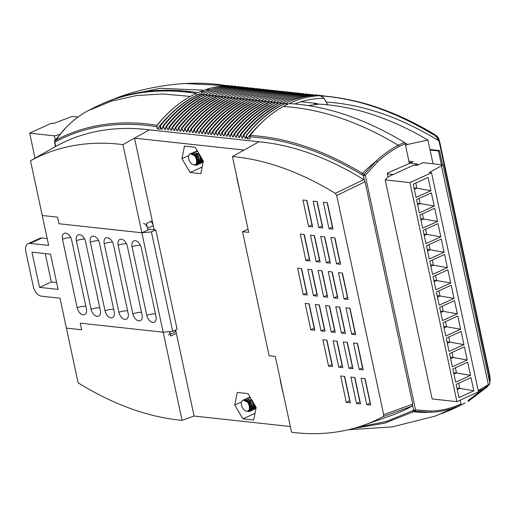 <?xml version="1.0" encoding="UTF-8"?>
<svg xmlns="http://www.w3.org/2000/svg" width="516" height="516" viewBox="0 0 516 516"><rect width="100%" height="100%" fill="white"/><g stroke="black" fill="none" stroke-linecap="round" stroke-linejoin="round"><path stroke-width="0.77" d="M161.985 129.368L161.663 129.09A132.025 98.492 -83.8 0 1 162.34 128.22M165.081 129.709L164.759 129.432A132.025 98.492 -83.8 0 1 165.436 128.555M168.171 130.045L167.855 129.768A132.025 98.492 -83.8 0 1 168.532 128.89M171.267 130.38L170.944 130.103A132.025 98.492 -83.8 0 1 171.622 129.226M177.452 131.051L177.13 130.774A132.025 98.492 -83.8 0 1 177.807 129.903M180.548 131.393L180.226 131.116A132.025 98.492 -83.8 0 1 180.903 130.238M183.638 131.728L183.322 131.451A132.025 98.492 -83.8 0 1 183.999 130.574M186.734 132.064L186.411 131.786A132.025 98.492 -83.8 0 1 187.089 130.909M189.83 132.399L189.507 132.122A132.025 98.492 -83.8 0 1 190.185 131.245M192.92 132.735L192.597 132.457A132.025 98.492 -83.8 0 1 193.274 131.58M196.016 133.076L195.693 132.793A132.025 98.492 -83.8 0 1 196.37 131.922M199.105 133.412L198.783 133.134A132.025 98.492 -83.8 0 1 199.466 132.257M202.201 133.747L201.879 133.47A132.025 98.492 -83.8 0 1 202.556 132.593M208.387 134.418L208.064 134.141A132.025 98.492 -83.8 0 1 208.741 133.263M245.506 138.456L245.184 138.178A132.025 98.492 -83.8 0 1 245.861 137.308M230.039 136.779L229.717 136.495A132.025 98.492 -83.8 0 1 230.394 135.624M239.321 137.785L238.998 137.508A132.025 98.492 -83.8 0 1 239.676 136.63M236.231 137.45L235.909 137.172A132.025 98.492 -83.8 0 1 236.586 136.295M233.135 137.114L232.813 136.837A132.025 98.492 -83.8 0 1 233.49 135.96M223.854 136.101L223.531 135.824A132.025 98.492 -83.8 0 1 224.208 134.947M214.572 135.095L214.25 134.818A132.025 98.492 -83.8 0 1 214.927 133.941M211.483 134.753L211.16 134.476A132.025 98.492 -83.8 0 1 211.837 133.605M205.297 134.083L204.975 133.805A132.025 98.492 -83.8 0 1 205.652 132.928M217.668 135.431L217.346 135.153A132.025 98.492 -83.8 0 1 218.023 134.276M220.764 135.766L220.442 135.489A132.025 98.492 -83.8 0 1 221.119 134.612M226.95 136.437L226.627 136.16A132.025 98.492 -83.8 0 1 227.304 135.282M242.417 138.12L242.094 137.843A132.025 98.492 -83.8 0 1 242.772 136.966M174.363 130.716L174.04 130.438A132.025 98.492 -83.8 0 1 174.718 129.561M460.143 400.184L460.962 404.009L460.64 405.17L435.078 416.122L392.289 426.9L348.261 429.751M460.64 405.17A404.815 246.435 65.5 0 1 447.32 411.329L441.27 413.774M412.226 406.098L383.162 416.573A375.932 228.852 65.5 0 1 363.438 425.319A375.932 228.852 65.5 0 1 294.649 432.627A375.932 228.852 65.5 0 1 291.579 432.266L275.305 356.421L269.12 355.75L242.526 231.703L248.712 232.374L232.452 156.529A375.932 228.852 65.5 0 1 335.31 193.377L363.677 179.613L365.064 181.742L412.748 404.17L412.226 406.098A378.544 230.446 65.5 0 1 391.425 415.419L363.438 425.319M290.334 426.513L194.093 416.044L182.064 420.353A375.932 228.852 65.5 0 1 178.994 420.043A375.932 228.852 65.5 0 1 78.122 382.833L66.39 328.105L81.67 329.763L66.39 328.105L59.979 298.19L41.415 296.171A9.346 5.689 -114.5 0 1 33.347 286.702L25.8 251.511A9.346 5.689 -114.5 0 1 28.109 243.681A9.346 5.689 -114.5 0 1 30.102 243.384L48.659 245.403L30.515 160.76L55.412 146.621A378.544 230.446 65.5 0 1 55.78 146.415A378.544 230.446 -114.5 0 1 149.401 129.839L258.903 141.758A378.544 230.446 65.5 0 1 363.677 179.613M66.242 127.271A1.4 0.729 44.9 0 1 66.319 127.162C72.692 120.77 79.503 115.507 86.752 111.379L93.783 107.786A404.815 246.435 65.5 0 1 196.215 93.448L196.583 95.163M161.663 129.09L160.592 127.142L160.586 125.698A1.4 1.045 -83.8 0 1 160.605 125.665C170.396 113.326 181.439 103.703 193.745 96.795L199.311 93.783L200.311 94.97M162.205 129.148L163.056 125.969A1.4 1.045 -83.8 0 1 163.082 125.936C172.873 113.591 183.915 103.968 196.222 97.066L202.079 94.086L202.73 94.157L203.407 95.312M165.294 129.49L166.152 126.304A1.4 1.045 -83.8 0 1 166.178 126.272C175.962 113.933 187.011 104.309 199.311 97.401L205.175 94.422L205.82 94.493L206.503 95.647M168.39 129.826L169.242 126.639A1.4 1.045 -83.8 0 1 169.267 126.607C179.058 114.268 190.101 104.645 202.407 97.737L208.27 94.757L208.915 94.828L209.593 95.982M171.48 130.161L172.338 126.975A1.4 1.045 -83.8 0 1 172.363 126.942C182.148 114.604 193.197 104.98 205.497 98.079L211.36 95.099L212.005 95.17L212.689 96.318M174.576 130.496L175.434 127.317A1.4 1.045 -83.8 0 1 175.459 127.284C185.244 114.939 196.286 105.316 208.593 98.414L214.456 95.434L215.101 95.505L215.778 96.653M177.672 130.832L178.523 127.652A1.4 1.045 -83.8 0 1 178.549 127.62C188.34 115.274 199.382 105.651 211.689 98.749L217.546 95.77L218.191 95.841L218.874 96.995M180.761 131.174L181.619 127.987A1.4 1.045 -83.8 0 1 181.645 127.955C191.43 115.61 202.478 105.993 214.779 99.085L220.642 96.105L221.287 96.176L221.97 97.331M183.857 131.509L184.709 128.323A1.4 1.045 -83.8 0 1 184.734 128.291C194.526 115.952 205.568 106.328 217.875 99.42L223.738 96.44L224.383 96.511L225.06 97.666M186.947 131.844L187.805 128.658A1.4 1.045 -83.8 0 1 187.83 128.626C197.615 116.287 208.664 106.664 220.964 99.756L226.827 96.782L227.472 96.847L228.156 98.001M190.043 132.18L190.901 129A1.4 1.045 -83.8 0 1 190.92 128.961C200.711 116.622 211.754 106.999 224.06 100.098L229.923 97.118L230.568 97.189L231.245 98.337M193.139 132.515L193.99 129.335A1.4 1.045 -83.8 0 1 194.016 129.303C203.801 116.958 214.85 107.334 227.15 100.433A134.586 100.401 -83.8 0 1 227.156 100.433L233.013 97.453L233.658 97.524L234.341 98.672M196.228 132.857L197.086 129.671A1.4 1.045 -83.8 0 1 197.112 129.639C206.897 117.293 217.945 107.67 230.246 100.768L236.109 97.788L236.754 97.859L237.431 99.014M199.324 133.192L200.176 130.006A1.4 1.045 -83.8 0 1 200.202 129.974C209.993 117.635 221.035 108.012 233.342 101.104L239.205 98.124L239.85 98.195L240.527 99.349M202.414 133.528L203.272 130.342A1.4 1.045 -83.8 0 1 203.298 130.309C213.082 117.971 224.131 108.347 236.431 101.439L242.294 98.466L242.939 98.53L243.623 99.685M205.51 133.863L206.368 130.677A1.4 1.045 -83.8 0 1 206.387 130.645C216.178 118.306 227.221 108.683 239.527 101.781L245.39 98.801L246.035 98.872L246.713 100.02M208.606 134.199L209.457 131.019A1.4 1.045 -83.8 0 1 209.483 130.987C219.268 118.641 230.317 109.018 242.617 102.116A134.586 100.401 -83.8 0 1 242.623 102.116L248.48 99.136L249.125 99.207L249.809 100.356M211.695 134.534L212.553 131.354A1.4 1.045 -83.8 0 1 212.579 131.322C222.364 118.977 233.413 109.353 245.713 102.452L251.576 99.472L252.221 99.543L252.898 100.697M214.791 134.876L215.643 131.69A1.4 1.045 -83.8 0 1 215.669 131.657C225.46 119.312 236.502 109.695 248.809 102.787L254.665 99.807L255.317 99.878L255.994 101.033M217.881 135.211L218.739 132.025A1.4 1.045 -83.8 0 1 218.765 131.993C228.549 119.654 239.598 110.031 251.898 103.123L257.761 100.143L258.406 100.214L259.09 101.368M220.977 135.547L221.828 132.36A1.4 1.045 -83.8 0 1 221.854 132.328C231.645 119.989 242.688 110.366 254.994 103.464A134.586 100.401 -83.8 0 1 254.994 103.458L260.857 100.485L261.502 100.556L262.18 101.704M224.073 135.882L224.924 132.702A1.4 1.045 -83.8 0 1 224.95 132.664C234.735 120.325 245.784 110.701 258.084 103.8L263.947 100.82L264.592 100.891L265.276 102.039M227.163 136.218L228.02 133.038A1.4 1.045 -83.8 0 1 228.046 133.005C237.831 120.66 248.873 111.037 261.18 104.135L267.043 101.155L267.688 101.226L268.365 102.381M230.259 136.559L231.11 133.373A1.4 1.045 -83.8 0 1 231.136 133.341C240.927 120.996 251.969 111.372 264.276 104.471L270.132 101.491L270.784 101.562L271.461 102.716M233.348 136.895L234.206 133.709A1.4 1.045 -83.8 0 1 234.232 133.676C244.016 121.337 255.065 111.714 267.365 104.806L273.228 101.826L273.873 101.897L274.557 103.052M236.444 137.23L237.296 134.044A1.4 1.045 -83.8 0 1 237.321 134.012C247.112 121.673 258.155 112.049 270.461 105.141L276.324 102.168L276.969 102.233L277.647 103.387M239.534 137.566L240.392 134.379A1.4 1.045 -83.8 0 1 240.417 134.347C250.202 122.008 261.251 112.385 273.551 105.483L279.414 102.503L280.059 102.574L280.743 103.722M242.63 137.901L243.488 134.721A1.4 1.045 -83.8 0 1 243.513 134.689C253.298 122.344 264.34 112.72 276.647 105.819L282.51 102.839L283.155 102.91L283.832 104.058M245.726 138.236L246.577 135.057A1.4 1.045 -83.8 0 1 246.603 135.024C256.394 122.679 267.436 113.056 279.743 106.154L285.6 103.174L286.296 104.929M289.018 103.548L283.142 106.522L289.018 103.548A404.815 246.435 65.5 0 1 404.305 142.39L405.15 143.68L409.388 163.437L387.284 173.131L388.09 176.885M405.15 143.68L399.087 146.538C391.47 150.543 384.297 155.671 377.557 161.927L365.244 175.298L415.528 409.839L430.963 411.033C438.993 410.807 446.946 409.304 454.815 406.505L460.962 404.009M316.934 201.562L322.171 226.002L318.798 227.543L313.141 201.15L317.159 201.588L322.822 227.975L318.798 227.543M327.138 202.672L332.381 227.111L329.008 228.653L323.345 202.259L327.37 202.698L333.026 229.091L329.008 228.653M306.723 200.447L311.961 224.892L308.587 226.427L302.931 200.034L306.955 200.472L312.612 226.866L308.587 226.427M314.27 235.638L319.507 260.083L316.134 261.618L310.477 235.225L314.496 235.664L320.159 262.057L316.134 261.618M334.684 237.863L339.921 262.302L336.548 263.844L330.891 237.45L334.916 237.889L340.573 264.282L336.548 263.844M324.474 236.754L329.718 261.193L326.344 262.728L320.681 236.341L324.706 236.773L330.363 263.166L326.344 262.728M304.059 234.528L309.297 258.968L305.923 260.509L300.267 234.116L304.292 234.554L309.948 260.948L305.923 260.509M301.396 268.61L306.633 293.049L303.26 294.591L297.603 268.197L301.628 268.636L307.284 295.029L303.26 294.591M311.606 269.72L316.843 294.159L313.47 295.7L307.813 269.307L311.832 269.745L317.495 296.139L313.47 295.7M321.81 270.829L327.054 295.275L323.68 296.81L318.017 270.416L322.042 270.855L327.699 297.248L323.68 296.81M332.02 271.938L337.258 296.384L333.884 297.919L328.228 271.526L332.252 271.964L337.909 298.358L333.884 297.919M342.224 273.054L347.468 297.493L344.095 299.035L338.438 272.642L342.456 273.08L348.113 299.467L344.095 299.035M349.771 308.245L355.008 332.685L351.641 334.22L345.978 307.833L350.003 308.265L355.659 334.658L351.641 334.22M339.56 307.13L344.804 331.575L341.431 333.11L335.774 306.717L339.792 307.155L345.449 333.549L341.431 333.11M329.356 306.02L334.594 330.459L331.22 332.001L325.564 305.607L329.589 306.046L335.245 332.439L331.22 332.001M319.146 304.911L324.39 329.35L321.017 330.891L315.353 304.498L319.378 304.937L325.035 331.33L321.017 330.891M308.936 303.801L314.18 328.24L310.806 329.782L305.15 303.389L309.168 303.827L314.831 330.214L310.806 329.782M326.692 340.102L331.93 364.541L328.557 366.083L322.9 339.689L326.925 340.128L332.581 366.521L328.557 366.083M336.896 341.211L342.14 365.651L338.767 367.192L333.11 340.799L337.129 341.237L342.785 367.631L338.767 367.192M347.107 342.321L352.344 366.766L348.977 368.301L343.314 341.908L347.339 342.347L352.996 368.74L348.977 368.301M357.317 343.43L362.555 367.876L359.181 369.411L353.525 343.017L357.549 343.456L363.206 369.849L359.181 369.411M364.857 378.621L370.101 403.067L366.728 404.602L361.071 378.209L365.089 378.647L370.746 405.041L366.728 404.602M354.653 377.512L359.891 401.951L356.517 403.493L350.861 377.099L354.885 377.538L360.542 403.931L356.517 403.493M344.443 376.403L349.68 400.842L346.313 402.383L340.65 375.99L344.675 376.428L350.332 402.822L346.313 402.383M365.064 181.742L336.709 195.512L383.685 414.645L412.748 404.17M336.709 195.512L335.31 193.377M153.652 227.388L134.521 138.146L244.023 150.066L232.452 156.529L258.903 141.758M383.162 416.573L383.685 414.645M194.093 416.044L176.375 333.401L170.648 336.019L169.7 331.595A4.67 2.844 -114.5 0 1 168.455 335.09M182.064 420.353L163.159 332.188L80.257 323.164L81.67 329.763L80.257 323.164L163.159 332.188L122.95 144.609L134.521 138.146M152.239 220.79L146.505 223.409L147.918 230.007L141.848 232.774L151.407 231.91L172.718 331.324L163.159 332.188M203.369 161.05L200.84 173.666L190.127 172.499L181.942 158.722L184.47 146.105L195.183 147.273L203.369 161.05M175.646 329.988L176.375 333.401M237.276 392.444L247.996 393.605L256.181 407.388L253.653 419.998L242.939 418.831L234.748 405.054L237.276 392.444M156.89 126.743L157.206 125.298A1.4 1.045 -83.8 0 0 156.89 126.743L157.348 128.871L160.444 129.206L159.986 127.078A1.4 1.045 96.2 0 1 160.302 125.633L160.605 125.665M156.703 126.723C119.738 120.828 86.198 125.723 56.076 141.416A389.961 237.392 -114.5 0 0 54.851 142.074L55.78 146.415M364.315 180.187L363.341 175.64A389.961 237.392 -114.5 0 0 361.768 174.679C323.661 151.639 286.367 139.036 249.879 136.856L250.176 135.411C259.845 123.079 270.835 113.449 283.149 106.522L283.149 106.522C270.835 113.43 259.793 123.053 250.008 135.392A1.4 1.045 96.2 0 0 249.692 136.837L250.15 138.972L247.054 138.636A131.793 98.311 -83.8 0 1 259.754 124.408M246.603 135.024L246.912 135.057A1.4 1.045 -83.8 0 0 246.596 136.501L247.054 138.636M243.513 134.689L244.126 134.753A1.4 1.045 -83.8 0 0 244.107 134.786L244.113 136.23L245.184 138.178M240.417 134.347L241.036 134.418A1.4 1.045 -83.8 0 0 241.011 134.45L241.017 135.895L242.094 137.843M237.321 134.012L237.94 134.083A1.4 1.045 -83.8 0 0 237.915 134.115L237.921 135.56L238.998 137.508M234.232 133.676L234.851 133.741A1.4 1.045 -83.8 0 0 234.825 133.779L234.832 135.218L235.909 137.172M231.136 133.341L231.755 133.405A1.4 1.045 -83.8 0 0 231.729 133.438L231.736 134.882L232.813 136.837M228.046 133.005L228.659 133.07A1.4 1.045 -83.8 0 0 228.64 133.102L228.646 134.547L229.717 136.495M224.95 132.664L225.569 132.735A1.4 1.045 -83.8 0 0 225.544 132.767L225.55 134.212L226.627 136.16M221.854 132.328L222.473 132.399A1.4 1.045 -83.8 0 0 222.448 132.431L222.454 133.876L223.531 135.824M218.765 131.993L219.384 132.064A1.4 1.045 -83.8 0 0 219.358 132.096L219.365 133.541L220.442 135.489M215.669 131.657L216.288 131.722A1.4 1.045 -83.8 0 0 216.262 131.754L216.269 133.199L217.346 135.153M212.579 131.322L213.198 131.386A1.4 1.045 -83.8 0 0 213.173 131.419L213.179 132.864L214.25 134.818M209.483 130.987L210.102 131.051A1.4 1.045 -83.8 0 0 210.077 131.083L210.083 132.528L211.16 134.476M206.387 130.645L207.006 130.716A1.4 1.045 -83.8 0 0 206.98 130.748L206.987 132.193L208.064 134.141M203.298 130.309L203.917 130.38A1.4 1.045 -83.8 0 0 203.891 130.413L203.897 131.857L204.975 133.805M200.202 129.974L200.821 130.038A1.4 1.045 -83.8 0 0 200.795 130.077L200.801 131.516L201.879 133.47M197.112 129.639L197.731 129.703A1.4 1.045 -83.8 0 0 197.705 129.735L197.712 131.18L198.783 133.134M194.016 129.303L194.635 129.368A1.4 1.045 -83.8 0 0 194.609 129.4L194.616 130.845L195.693 132.793M190.92 128.961L191.539 129.032A1.4 1.045 -83.8 0 0 191.513 129.065L191.526 130.509L192.597 132.457M187.83 128.626L188.45 128.697A1.4 1.045 -83.8 0 0 188.424 128.729L188.43 130.174L189.507 132.122M184.734 128.291L185.354 128.355A1.4 1.045 -83.8 0 0 185.328 128.394L185.334 129.839L186.411 131.786M181.645 127.955L182.264 128.02A1.4 1.045 -83.8 0 0 182.238 128.052L182.245 129.497L183.322 131.451M178.549 127.62L179.168 127.684A1.4 1.045 -83.8 0 0 179.142 127.716L179.149 129.161L180.226 131.116M175.459 127.284L176.072 127.349A1.4 1.045 -83.8 0 0 176.053 127.381L176.059 128.826L177.13 130.774M172.363 126.942L172.983 127.013A1.4 1.045 -83.8 0 0 172.957 127.046L172.963 128.49L174.04 130.438M169.267 126.607L169.887 126.678A1.4 1.045 -83.8 0 0 169.861 126.71L169.867 128.155L170.944 130.103M166.178 126.272L166.797 126.336A1.4 1.045 -83.8 0 0 166.771 126.368L166.778 127.813L167.855 129.768M163.082 125.936L163.701 126.001A1.4 1.045 -83.8 0 0 163.675 126.033L163.682 127.478L164.759 129.432M30.515 160.76A375.932 228.852 65.5 0 1 122.937 144.609L149.401 129.839M160.586 125.698A134.586 100.401 -83.8 0 1 193.745 96.795L199.634 93.822M193.435 96.763C181.129 103.671 170.087 113.294 160.302 125.633M196.222 97.066L196.835 97.131A134.586 100.401 -83.8 0 1 196.841 97.131L202.73 94.157M163.701 126.001C173.486 113.662 184.535 104.039 196.835 97.131A134.586 100.401 -83.8 0 0 163.675 126.033M199.311 97.401L205.82 94.493M166.797 126.336C176.582 113.997 187.63 104.374 199.931 97.472A134.586 100.401 -83.8 0 0 166.771 126.368M202.407 97.737L208.915 94.828M169.887 126.678C179.678 114.333 190.72 104.709 203.027 97.808A134.586 100.401 -83.8 0 0 169.861 126.71M208.593 98.414L215.101 95.505M176.072 127.349C185.863 115.004 196.906 105.387 209.212 98.479A134.586 100.401 -83.8 0 0 176.053 127.381M211.689 98.749L212.302 98.814A134.586 100.401 -83.8 0 1 212.308 98.814L218.191 95.841M179.168 127.684C188.953 115.345 200.002 105.722 212.302 98.814A134.586 100.401 -83.8 0 0 179.142 127.716M214.779 99.085L221.287 96.176M182.264 128.02C192.049 115.681 203.098 106.057 215.398 99.156A134.586 100.401 -83.8 0 0 182.238 128.052M217.875 99.42L224.383 96.511M185.354 128.355C195.145 116.016 206.187 106.393 218.494 99.491A134.586 100.401 -83.8 0 0 185.328 128.394M220.964 99.756L227.472 96.847M188.45 128.697C198.234 116.352 209.283 106.728 221.583 99.827A134.586 100.401 -83.8 0 0 188.424 128.729M224.06 100.098L230.568 97.189M191.539 129.032C201.33 116.687 212.373 107.064 224.679 100.162A134.586 100.401 -83.8 0 0 191.513 129.065M227.15 100.433L233.658 97.524M194.635 129.368C204.42 117.029 215.469 107.405 227.769 100.497A134.586 100.401 -83.8 0 0 194.609 129.4M230.246 100.768L236.754 97.859M197.731 129.703C207.516 117.364 218.558 107.741 230.865 100.833A134.586 100.401 -83.8 0 0 197.705 129.735M233.342 101.104L239.85 98.195M200.821 130.038C210.612 117.7 221.654 108.076 233.961 101.175A134.586 100.401 -83.8 0 0 200.795 130.077M239.527 101.781L246.035 98.872M207.006 130.716C216.797 118.37 227.84 108.747 240.146 101.846A134.586 100.401 -83.8 0 0 206.98 130.748M276.647 105.819L283.155 102.91M244.126 134.753C253.917 122.415 264.96 112.791 277.266 105.883A134.586 100.401 -83.8 0 0 244.107 134.786M261.18 104.135L267.688 101.226M228.659 133.07C238.45 120.731 249.492 111.108 261.799 104.2A134.586 100.401 -83.8 0 0 228.64 133.102M270.461 105.141L276.969 102.233M237.94 134.083C247.732 121.737 258.774 112.114 271.081 105.212A134.586 100.401 -83.8 0 0 237.915 134.115M267.365 104.806L273.873 101.897M234.851 133.741C244.636 121.402 255.684 111.779 267.985 104.877A134.586 100.401 -83.8 0 0 234.825 133.779M264.276 104.471L264.895 104.542A134.586 100.401 -83.8 0 1 264.895 104.535L270.784 101.562M231.755 133.405C241.546 121.066 252.588 111.443 264.895 104.542A134.586 100.401 -83.8 0 0 231.729 133.438M254.994 103.464L261.502 100.556M222.473 132.399C232.265 120.054 243.307 110.43 255.614 103.529A134.586 100.401 -83.8 0 0 222.448 132.431M245.713 102.452L252.221 99.543A132.025 98.492 96.2 0 1 253.162 99.201M213.198 131.386C222.983 119.048 234.025 109.424 246.332 102.516A134.586 100.401 -83.8 0 0 213.173 131.419M242.617 102.116L249.125 99.207M210.102 131.051C219.887 118.712 230.936 109.089 243.236 102.181A134.586 100.401 -83.8 0 0 210.077 131.083M236.431 101.439L242.939 98.53M203.917 130.38C213.701 118.035 224.75 108.412 237.05 101.51A134.586 100.401 -83.8 0 0 203.891 130.413M248.809 102.787L255.317 99.878M216.288 131.722C226.079 119.383 237.121 109.76 249.428 102.858A134.586 100.401 -83.8 0 0 216.262 131.754M251.898 103.123L258.406 100.214M219.384 132.064C229.169 119.718 240.217 110.095 252.518 103.194A134.586 100.401 -83.8 0 0 219.358 132.096M258.084 103.8L264.592 100.891M225.569 132.735C235.354 120.389 246.403 110.772 258.703 103.864A134.586 100.401 -83.8 0 0 225.544 132.767M273.551 105.483L280.059 102.574M241.036 134.418C250.821 122.073 261.87 112.449 274.17 105.548A134.586 100.401 -83.8 0 0 241.011 134.45M279.743 106.154L285.922 103.213M246.912 135.057C256.704 122.718 267.746 113.094 280.053 106.186M205.497 98.079L212.005 95.17M172.983 127.013C182.767 114.668 193.816 105.045 206.116 98.143A134.586 100.401 -83.8 0 0 172.957 127.046M157.206 125.298C166.99 112.952 178.039 103.329 190.34 96.428L196.215 93.448L190.34 96.428C177.994 103.348 166.894 112.965 157.038 125.278C119.835 119.402 86.191 124.317 56.096 140.023A134.592 106.715 -117.8 0 1 66.435 127.084L54.864 140.681A1.4 1.109 61.6 0 0 54.851 142.074A1.4 0.381 -12.1 0 1 54.49 141.906L55.489 146.576M358.104 427.087L386.129 421.559L412.394 410.839A389.961 237.392 -114.5 0 0 413.619 410.181A1.4 1.109 61.6 0 0 414.741 411.058A391.225 238.16 65.5 0 1 413.51 411.716L384.562 423.217L353.208 428.506M42.248 215.495L57.534 217.159L58.947 223.757L141.848 232.774L58.947 223.757L57.534 217.159L42.248 215.495M248.028 229.188L242.526 231.703M236.85 178.155L240.869 195.777M280.233 380.498L284.245 398.126M87.972 110.753L111.424 101.175L136.495 95.557L162.901 93.964L190.34 96.428M283.149 106.522C320.481 108.721 358.833 121.634 398.223 145.26L404.305 142.39M250.008 135.392L250.176 135.411C286.638 137.566 324.054 150.214 362.413 173.357A134.592 79.587 -58.8 0 1 376.448 160.818C383.272 154.49 390.528 149.305 398.223 145.26L399.087 146.538M361.768 174.679A1.4 0.826 -58.8 0 1 362.413 173.357A391.225 238.16 65.5 0 1 363.986 174.318A1.4 0.555 38.4 0 1 365.244 175.298A1.4 0.381 -12.1 0 1 363.341 175.64A1.4 0.826 -58.5 0 1 363.986 174.318L376.448 160.818A1.4 0.658 47.1 0 1 377.557 161.927M454.815 406.505L454.48 407.679C446.508 410.497 438.465 412.026 430.35 412.258L414.741 411.058A1.4 0.897 100.4 0 0 415.528 409.839A1.4 0.381 -12.1 0 1 413.619 410.181L412.645 405.634M86.772 111.372C79.554 115.481 72.769 120.718 66.435 127.084A1.4 0.729 44.9 0 0 66.319 127.162L54.728 140.784A1.4 0.619 36.1 0 1 54.864 140.681A391.225 238.16 65.5 0 1 56.096 140.023A1.4 1.109 62.2 0 0 56.076 141.416M157.348 128.871A131.793 98.311 -83.8 0 1 170.048 114.649M202.182 167.003L190.127 172.499M188.753 155.613L181.942 158.722M254.988 413.335L242.939 418.831M241.559 401.945L234.748 405.054M409.175 162.456L411.071 162.663L413.193 161.656L408.904 161.192M322.474 95.634A9.346 6.972 -83.8 0 0 321.849 95.608C313.393 95.795 305.008 97.369 296.694 100.343L290.702 102.774L290.895 103.658M320.468 95.654L318.507 95.241A9.346 6.972 -83.8 0 0 318.443 95.241A134.586 100.401 96.2 0 0 293.294 99.969L287.289 102.407L286.844 104.677M290.198 99.633L284.193 102.071L283.748 104.342M287.109 99.298L281.104 101.729L280.659 104.006M284.013 98.962L278.008 101.394L277.563 103.671M280.917 98.621L274.912 101.059L274.467 103.335M277.827 98.285L271.822 100.723L271.377 102.994M274.731 97.95L268.726 100.388L268.281 102.658M271.642 97.614L265.637 100.052L265.192 102.323M268.546 97.279L262.541 99.711L262.096 101.987M265.45 96.944L259.445 99.375L259 101.652M262.36 96.602L256.355 99.04L255.91 101.31M259.264 96.266L253.259 98.704L252.814 100.975M256.175 95.931L250.17 98.369L249.725 100.639M253.079 95.595L247.074 98.027L246.629 100.304M243.533 99.969L243.984 97.692L249.983 95.26A134.586 100.401 96.2 0 1 249.989 95.26M240.443 99.627L240.888 97.356L246.893 94.918M237.347 99.291L237.792 97.021L243.797 94.583M234.258 98.956L234.703 96.686L240.708 94.247M231.162 98.621L231.607 96.344L237.612 93.912M228.066 98.285L228.517 96.008L234.516 93.577A134.586 100.401 96.2 0 0 234.516 93.577M224.976 97.95L225.421 95.673L231.426 93.241A134.586 100.401 96.2 0 0 231.426 93.241M221.88 97.608L222.325 95.337L228.33 92.899M218.79 97.272L219.236 95.002L225.24 92.564M215.694 96.937L216.14 94.667L222.144 92.229M212.605 96.602L213.05 94.325L219.055 91.893M209.509 96.266L209.954 93.989L215.959 91.558M206.413 95.924L206.858 93.654L212.863 91.216M203.323 95.589L203.768 93.319L209.773 90.881M201.311 94.473L200.995 93.015L206.987 90.577M107.483 101.536L119.725 96.744L160.276 88.268L203.891 90.242L197.905 92.68A404.815 246.435 -114.5 0 0 107.483 101.536A404.815 246.435 -114.5 0 0 100.575 104.529M433.027 163.772L427.938 140.036L407.601 144.441L405.512 145.364M487.168 386.065L468.335 400.339L468.031 401.493L487.078 387.058A1.4 0.742 -134.2 0 0 487.188 386.981A1.4 0.742 -134.2 0 0 487.168 386.065L488.213 384.768M489.729 382.491L490.194 379.492L489.91 376.132A1.4 0.381 167.9 0 1 489.503 376.512L489.51 381.492M435.549 135.031A9.346 5.528 -58.8 0 0 435.433 134.953C415.677 122.976 395.888 113.668 376.054 107.025C356.472 100.252 333.923 96.415 319.714 95.789L319.056 95.789C356.059 98.079 394.011 110.953 432.918 134.412L434.169 134.502A9.346 5.528 -58.8 0 1 435.433 134.953L434.169 134.502A1.4 0.961 102.3 0 1 434.595 135.856C436.904 136.54 438.413 138.436 439.129 141.545L489.503 376.512M461.02 405.079L462.33 404.402A404.815 246.435 65.5 0 1 461.02 405.079A404.815 246.435 65.5 0 1 454.228 408.33M317.334 103.929L316.721 103.452L314.115 103.574L319.114 104.122L308.175 105.58M301.041 101.742L316.721 103.452M184.954 91.964L190.817 91.667M200.505 91.622L204.13 91.738M272.725 90.255A134.586 100.401 96.2 0 0 247.512 94.989C255.826 92.016 264.211 90.442 272.661 90.261M269.636 89.919A134.586 100.401 96.2 0 0 244.416 94.654C252.73 91.68 261.115 90.106 269.571 89.919M266.54 89.584A134.586 100.401 96.2 0 0 241.327 94.312C249.641 91.345 258.019 89.771 266.475 89.584M263.45 89.249A134.586 100.401 96.2 0 0 238.231 93.977C246.545 91.01 254.93 89.429 263.386 89.249M260.354 88.913A134.586 100.401 96.2 0 0 235.135 93.641C243.449 90.674 251.834 89.094 260.29 88.913M257.258 88.578A134.586 100.401 96.2 0 0 232.045 93.306C240.359 90.339 248.744 88.758 257.194 88.578M254.169 88.236A134.586 100.401 96.2 0 0 228.949 92.97C237.263 89.997 245.648 88.423 254.104 88.242M251.073 87.901A134.586 100.401 96.2 0 0 225.86 92.635C234.174 89.661 242.559 88.088 251.008 87.901M247.983 87.565A134.586 100.401 96.2 0 0 222.764 92.293C231.078 89.326 239.463 87.752 247.919 87.565M244.887 87.23A134.586 100.401 96.2 0 0 219.674 91.958C227.982 88.991 236.367 87.41 244.823 87.23M241.791 86.894A134.586 100.401 96.2 0 0 216.578 91.622C224.892 88.655 233.277 87.075 241.727 86.894M238.702 86.553A134.586 100.401 96.2 0 0 213.482 91.287C221.796 88.313 230.181 86.74 238.637 86.559M235.606 86.217A134.586 100.401 96.2 0 0 210.393 90.951C218.707 87.978 227.092 86.404 235.541 86.217M232.516 85.882A134.586 100.401 96.2 0 0 207.297 90.61C215.611 87.643 223.996 86.069 232.452 85.882M108.328 101.304L110.514 100.349M203.891 90.242C212.199 87.269 220.551 85.695 228.962 85.501M225.15 85.572L184.954 83.528C199.344 82.754 213.127 83.45 226.298 85.624L226.227 85.611M177.697 91.351L181.877 90.764M206.09 89.487L209.883 89.603M484.95 388.155L478.371 391.289M460.827 405.015L465.168 402.951M468.031 401.493L488.207 385.781A1.4 0.6 -145 0 0 488.02 385.059M429.963 149.479L439.484 150.517L442.547 164.804M438.961 140.862A390.367 237.644 -114.5 0 0 437.329 139.868C399.5 116.984 362.458 104.38 326.196 102.058L327.77 104.806M430.086 150.066L438.471 150.975L441.412 164.681M438.471 150.975L439.484 150.517M320.384 95.873L323.571 97.711L326.196 102.058M324.28 96.111L322.81 95.654L324.757 96.15M489.91 376.132L439.542 141.165A1.4 0.381 167.9 0 1 439.129 141.545M404.725 142.777L407.601 144.441M278.917 90.932A134.586 100.401 96.2 0 0 253.698 95.66C262.012 92.693 270.397 91.113 278.853 90.932M282.007 91.267A134.586 100.401 96.2 0 0 256.794 95.995C265.108 93.028 273.486 91.455 281.942 91.267M285.103 91.603A134.586 100.401 96.2 0 0 259.883 96.337C268.197 93.364 276.582 91.79 285.038 91.603M288.192 91.938A134.586 100.401 96.2 0 0 262.979 96.673C271.293 93.699 279.678 92.125 288.128 91.945M291.288 92.28A134.586 100.401 96.2 0 0 266.069 97.008C274.383 94.041 282.768 92.461 291.224 92.28M294.384 92.616A134.586 100.401 96.2 0 0 269.165 97.343C277.479 94.376 285.864 92.796 294.32 92.616M297.474 92.951A134.586 100.401 96.2 0 0 272.261 97.679C280.575 94.712 288.954 93.132 297.41 92.951M300.57 93.286A134.586 100.401 96.2 0 0 275.351 98.021C283.665 95.047 292.05 93.473 300.505 93.286M303.66 93.622A134.586 100.401 96.2 0 0 278.447 98.356C286.761 95.383 295.146 93.809 303.595 93.622M306.756 93.964A134.586 100.401 96.2 0 0 281.536 98.691C289.85 95.718 298.235 94.144 306.691 93.964M309.852 94.299A134.586 100.401 96.2 0 0 284.632 99.027C292.946 96.06 301.331 94.48 309.781 94.299M312.941 94.634A134.586 100.401 96.2 0 0 287.728 99.362C296.042 96.395 304.421 94.815 312.877 94.634M315.973 94.97A9.346 6.972 -83.8 0 1 316.037 94.97A134.586 100.401 96.2 0 0 290.818 99.698C299.132 96.731 307.517 95.157 315.973 94.97M317.862 95.254L316.037 94.97M316.321 94.976L317.288 95.273M320.791 95.641A9.346 6.972 96.2 0 0 319.43 95.305A9.346 6.972 96.2 0 0 318.753 95.273L318.443 95.241M322.577 95.647A9.346 6.972 -83.8 0 1 324.183 96.105M324.138 98.395A131.793 98.311 96.2 0 0 294.688 103.948M275.821 90.597A134.586 100.401 96.2 0 0 250.602 95.325C258.916 92.358 267.301 90.777 275.757 90.597M427.938 140.036C390.728 118.177 354.453 106.206 319.114 104.122M124.943 319.378A6.947 4.231 65.5 0 1 118.944 312.341L104.232 243.72A6.947 4.231 65.5 0 1 106.361 237.753A6.947 4.231 65.5 0 1 113.43 244.719L128.142 313.341A6.947 4.231 65.5 0 1 126.807 318.946A6.947 4.231 65.5 0 1 124.943 319.378M152.781 322.41A6.947 4.231 65.5 0 1 146.783 315.366L132.07 246.745A6.947 4.231 65.5 0 1 134.199 240.785A6.947 4.231 65.5 0 1 141.268 247.751L155.98 316.373A6.947 4.231 65.5 0 1 154.645 321.971A6.947 4.231 65.5 0 1 152.781 322.41M138.862 320.894A6.947 4.231 65.5 0 1 132.864 313.857L118.151 245.235A6.947 4.231 65.5 0 1 120.28 239.269A6.947 4.231 65.5 0 1 127.349 246.235L142.061 314.857A6.947 4.231 65.5 0 1 140.726 320.462A6.947 4.231 65.5 0 1 138.862 320.894M111.024 317.862A6.947 4.231 65.5 0 1 105.025 310.825L90.313 242.204A6.947 4.231 65.5 0 1 92.441 236.238A6.947 4.231 65.5 0 1 99.511 243.204L114.223 311.825A6.947 4.231 65.5 0 1 112.888 317.43A6.947 4.231 65.5 0 1 111.024 317.862M97.105 316.353A6.947 4.231 65.5 0 1 91.106 309.31L76.394 240.688A6.947 4.231 65.5 0 1 78.522 234.722A6.947 4.231 65.5 0 1 85.591 241.688L100.297 310.31A6.947 4.231 65.5 0 1 98.969 315.915A6.947 4.231 65.5 0 1 97.105 316.353M83.186 314.837A6.947 4.231 65.5 0 1 77.181 307.794L62.475 239.172A6.947 4.231 65.5 0 1 64.597 233.206A6.947 4.231 65.5 0 1 71.666 240.179L86.378 308.794A6.947 4.231 65.5 0 1 85.05 314.399A6.947 4.231 65.5 0 1 83.186 314.837M50.549 254.201L58.089 289.392L39.532 287.373L31.986 252.182L50.549 254.201M172.718 331.324L177.104 329.324L155.793 229.91L151.407 231.91M155.793 229.91L149.608 229.233L147.918 230.007L147.544 228.246A4.67 2.844 -114.5 0 0 143.506 223.512M154.155 229.73L153.271 225.627L147.544 228.246M47.195 238.573L41.906 237.999L30.102 243.384M150.698 221.493A4.67 2.844 65.5 0 1 153.271 225.627M175.479 330.066A4.67 2.844 65.5 0 1 174.189 332.478L170.267 334.265M28.109 243.681L39.913 238.295A9.346 5.689 65.5 0 1 41.906 237.999M45.253 253.627L51.336 281.988L56.625 282.562M51.336 281.988L39.532 287.373M248.035 410.955L249.286 409.827L249.389 406.602A5.373 3.27 65.5 0 1 249.086 409.917A5.373 3.27 65.5 0 1 248.035 410.955A5.373 3.27 65.5 0 1 246.99 411.136C244.068 410.717 242.165 408.42 241.288 404.26A6.54 3.98 65.5 0 1 241.804 401.377A6.54 3.98 65.5 0 1 243.088 400.113A6.54 3.98 65.5 0 1 243.578 399.952C247.493 398.675 252.524 406.93 250.486 410.439L249.325 411.645L246.925 411.142M248.931 410.375L250.57 409.24L250.879 407.833M247.667 400.997L251.202 408.362M252.511 408.562L251.318 409.452L252.253 408.472L252.563 407.072M249.357 400.229L252.885 407.588M254.195 407.788L253.001 408.685L253.943 407.698L254.246 406.298M254.517 404.583L254.569 406.821M250.828 409.33L249.086 410.181M249.467 409.323L250.363 409.594M251.731 409.265L251.086 409.42M250.505 409.362L249.544 408.956M251.15 408.556L252.053 408.827M253.414 408.498L252.769 408.653M252.195 408.595L251.234 408.182M249.351 400.68L249.447 402.59M251.202 406.421L252.511 407.601M252.84 407.782L253.737 408.059M255.884 407.021L254.691 407.917L255.626 406.93M255.097 407.73L254.459 407.879M253.878 407.827L252.917 407.414M252.556 407.163L250.886 405.195M250.189 403.66L249.738 400.997L252.492 407.111M252.885 405.653L254.195 406.834M254.523 407.014L255.426 407.285M255.562 407.06L254.607 406.647M254.246 406.395L252.576 404.428M243.088 400.113L249.383 402.873L250.795 410.297L249.628 411.51M250.26 411.065L252.176 409.672L250.763 402.241L244.739 399.358L244.094 399.771M244.268 399.745L245.042 399.223L251.066 402.099L252.479 409.53L251.318 410.742L250.389 410.936M251.95 410.297L253.859 408.898L252.447 401.467L246.429 398.591L245.777 399.003M246.429 398.591L252.047 400.429M253.995 403.705L254.169 408.762L253.001 409.968L252.072 410.162M253.633 409.53L255.543 408.13L255.897 406.911M250.447 397.733L247.467 398.229M248.112 397.823L250.299 397.488M256.11 407.266L254.685 409.201L253.756 409.394M249.989 396.965L249.151 397.462M246.377 411.117L249.325 411.645M248.596 410.672L250.079 411.071M250.195 410.923L248.822 410.491M254.182 406.35L251.434 400.242M249.389 406.602C248.441 402.48 246.5 400.261 243.578 399.952M195.222 164.623L196.48 163.488L196.583 160.27A5.373 3.27 65.5 0 1 196.274 163.585A5.373 3.27 65.5 0 1 195.222 164.623A5.373 3.27 65.5 0 1 194.184 164.798C191.262 164.378 189.359 162.089 188.475 157.928A6.54 3.98 65.5 0 1 188.998 155.045A6.54 3.98 65.5 0 1 190.275 153.781A6.54 3.98 65.5 0 1 190.765 153.62C194.687 152.343 199.718 160.599 197.68 164.107L196.519 165.314L194.119 164.804M196.119 164.043L197.757 162.908L198.067 161.502M194.861 154.665L198.389 162.024M199.698 162.224L198.505 163.121L199.447 162.134L199.75 160.74M196.544 153.897L200.079 161.256M201.388 161.456L200.195 162.353L201.13 161.366L201.44 159.966M201.704 158.251L201.762 160.489M198.015 162.998L196.274 163.849M196.66 162.992L197.557 163.262M198.918 162.933L198.273 163.088M197.699 163.03L196.738 162.617M198.344 162.218L199.24 162.495M200.601 162.166L199.963 162.321M199.382 162.263L198.421 161.85M196.544 154.349L196.641 156.251M198.389 160.089L199.698 161.269M200.027 161.45L200.93 161.721M203.072 160.689L201.879 161.585L202.82 160.599M202.291 161.398L201.646 161.547M201.066 161.495L200.111 161.082M199.75 160.831L198.08 158.864M197.376 157.328L196.925 154.665M200.079 159.321L201.388 160.502M201.717 160.682L202.614 160.953M202.756 160.721L201.795 160.315M201.434 160.063L199.763 158.096M190.275 153.781L196.57 156.541L197.983 163.965L196.822 165.178M197.454 164.733L199.363 163.34L197.95 155.909L191.933 153.026L191.281 153.439M191.455 153.413L192.229 152.891L198.26 155.768L199.673 163.198L198.505 164.404L197.576 164.598M199.137 163.965L201.053 162.566L199.64 155.135L193.616 152.259L192.965 152.672M193.616 152.259L199.234 154.097M201.182 157.367L201.356 162.424L200.195 163.636L199.266 163.83M200.827 163.191L202.736 161.798L203.091 160.579M197.634 151.401L194.655 151.898M195.3 151.491L197.486 151.149M203.298 160.934L201.879 162.869L200.95 163.062M197.183 150.633L196.338 151.13M193.571 164.785L196.519 165.314M195.79 164.34L197.273 164.739M197.389 164.591L196.009 164.159M199.679 160.779L196.938 154.677M201.375 160.012L198.628 153.91M196.583 160.27C195.629 156.148 193.694 153.929 190.765 153.62M77.987 117.08L72.079 116.435L53.419 123.556L51.252 123.318L29.67 133.167L35.036 158.193M29.67 133.167L54.419 135.863L55.302 140.004M54.419 135.863L59.663 134.47M414.658 165.204L417.354 163.972L417.599 165.12M417.354 163.972L409.311 163.095M387.445 173.866L393.231 174.498M431.524 172.757L478.487 391.812L456.905 401.661L409.943 182.6L385.194 179.91L388.174 176.801L413.8 165.107L416.896 165.442L422.965 162.675L443.07 164.862L429.357 172.518L431.524 172.757L409.943 182.6M456.905 401.661L432.156 398.971L385.194 179.91M441.386 165.63L488.349 384.691L490.032 383.923L443.07 164.862M488.349 384.691L478.203 390.502M470.998 377.602L456.157 384.375L458.988 397.572L473.83 390.799L470.998 377.602M467.696 362.213L452.861 368.979L455.686 382.175L470.528 375.403L467.696 362.213M464.4 346.817L449.559 353.583L452.39 366.779L467.225 360.013L464.4 346.817M461.098 331.42L446.256 338.186L449.088 351.383L463.923 344.617L461.098 331.42M457.795 316.024L442.96 322.79L445.785 335.987L460.627 329.221L457.795 316.024M454.493 300.628L439.658 307.394L442.483 320.591L457.324 313.825L454.493 300.628M451.197 285.232L436.355 292.004L439.187 305.195L454.022 298.429L451.197 285.232M447.894 269.836L433.053 276.608L435.885 289.805L450.726 283.032L447.894 269.836M444.592 254.44L429.757 261.212L432.582 274.409L447.424 267.636L444.592 254.44M441.29 239.043L426.455 245.816L429.286 259.013L444.121 252.24L441.29 239.043M437.994 223.647L423.152 230.42L425.984 243.617L440.819 236.844L437.994 223.647M434.691 208.251L419.856 215.024L422.681 228.22L437.523 221.448L434.691 208.251M431.389 192.855L416.554 199.627L419.379 212.824L434.22 206.052L431.389 192.855M428.093 177.459L413.252 184.231L416.083 197.428L430.918 190.656L428.093 177.459M473.83 390.799L459.795 388.342L458.698 383.22M457.26 389.496L459.795 388.342L456.944 388.032M470.528 375.403L456.492 372.945L455.396 367.824M453.957 374.1L456.492 372.945L453.641 372.636M467.225 360.013L453.19 357.549L452.093 352.428M450.655 358.704L453.19 357.549L450.339 357.24M463.923 344.617L449.894 342.153L448.791 337.032M447.353 343.308L449.894 342.153L447.043 341.844M460.627 329.221L446.592 326.757L445.495 321.636M444.057 327.912L446.592 326.757L443.741 326.447M457.324 313.825L443.289 311.361L442.193 306.24M440.754 312.515L443.289 311.361L440.438 311.051M454.022 298.429L439.987 295.965L438.89 290.843M437.452 297.119L439.987 295.965L437.142 295.655M450.726 283.032L436.691 280.569L435.594 275.447M434.156 281.723L436.691 280.569L433.84 280.259M447.424 267.636L433.388 265.172L432.292 260.051M430.854 266.327L433.388 265.172L430.538 264.863M444.121 252.24L430.086 249.776L428.99 244.655M427.551 250.931L430.086 249.776L427.235 249.467M440.819 236.844L426.79 234.38L425.687 229.259M424.249 235.541L426.79 234.38L423.939 234.07M437.523 221.448L423.488 218.984L422.391 213.863M420.953 220.145L423.488 218.984L420.637 218.674M434.22 206.052L420.185 203.588L419.089 198.466M417.65 204.749L420.185 203.588L417.334 203.278M430.918 190.656L416.883 188.192L415.786 183.07M414.348 189.353L416.883 188.192L414.038 187.882M160.592 127.142L159.986 127.078M246.596 136.501L245.997 136.437M244.113 136.23L242.901 136.101M241.017 135.895L239.811 135.76M237.921 135.56L236.715 135.424M234.832 135.218L233.619 135.089M231.736 134.882L230.529 134.753M228.646 134.547L227.433 134.418M225.55 134.212L224.344 134.083M222.454 133.876L221.248 133.741M219.365 133.541L218.152 133.405M216.269 133.199L215.062 133.07M213.179 132.864L211.966 132.735M210.083 132.528L208.877 132.399M206.987 132.193L205.781 132.057M203.897 131.857L202.685 131.722M200.801 131.516L199.595 131.386M197.712 131.18L196.499 131.051M194.616 130.845L193.41 130.716M191.526 130.509L190.314 130.38M188.43 130.174L187.218 130.038M185.334 129.839L184.128 129.703M182.245 129.497L181.032 129.368M179.149 129.161L177.943 129.032M176.059 128.826L174.847 128.697M172.963 128.49L171.751 128.355M169.867 128.155L168.661 128.02M166.778 127.813L165.565 127.684M163.682 127.478L162.476 127.349M412.394 410.839A1.4 1.109 62.2 0 0 413.51 411.716A134.592 106.715 62.2 0 0 430.35 412.258A1.4 0.89 88.4 0 0 430.963 411.033M246.977 98.53A132.025 98.492 96.2 0 0 246.048 98.898M243.881 98.188A132.025 98.492 96.2 0 0 242.959 98.562M240.791 97.853A132.025 98.492 96.2 0 0 239.863 98.227M237.695 97.518A132.025 98.492 96.2 0 0 236.773 97.885M234.606 97.182A132.025 98.492 96.2 0 0 233.677 97.55M231.51 96.847A132.025 98.492 96.2 0 0 230.581 97.214M228.414 96.505A132.025 98.492 96.2 0 0 227.492 96.879M225.324 96.169A132.025 98.492 96.2 0 0 224.395 96.544M222.228 95.834A132.025 98.492 96.2 0 0 221.306 96.202M219.139 95.499A132.025 98.492 96.2 0 0 218.21 95.866M216.043 95.163A132.025 98.492 96.2 0 0 215.114 95.531M212.947 94.821A132.025 98.492 96.2 0 0 212.024 95.196M209.857 94.486A132.025 98.492 96.2 0 0 208.928 94.86M206.761 94.151A132.025 98.492 96.2 0 0 205.839 94.525M488.452 376.551A390.367 237.644 -114.5 0 0 489.407 376.041M437.129 137.398A9.346 5.528 -58.8 0 1 437.329 139.868M488.059 385.884A1.4 0.6 -145 0 0 488.207 385.781L489.02 384.388M290.766 103.052A132.025 98.492 96.2 0 0 289.45 103.574M287.193 102.903A132.025 98.492 96.2 0 0 285.967 103.394M284.097 102.568A132.025 98.492 96.2 0 0 283.168 102.936M281.007 102.233A132.025 98.492 96.2 0 0 280.078 102.6M277.911 101.891A132.025 98.492 96.2 0 0 276.982 102.265M274.815 101.555A132.025 98.492 96.2 0 0 273.893 101.929M271.726 101.22A132.025 98.492 96.2 0 0 270.797 101.588M268.63 100.884A132.025 98.492 96.2 0 0 267.707 101.252M265.54 100.549A132.025 98.492 96.2 0 0 264.611 100.917M262.444 100.207A132.025 98.492 96.2 0 0 261.515 100.581M259.348 99.872A132.025 98.492 96.2 0 0 258.426 100.246M256.259 99.536A132.025 98.492 96.2 0 0 255.33 99.904M250.073 98.866A132.025 98.492 96.2 0 0 249.144 99.233M118.944 312.341A7.011 1.89 167.9 0 1 127.6 310.813M104.232 243.72A7.011 1.89 167.9 0 1 112.54 242.172M146.783 315.366A7.011 1.89 167.9 0 1 155.439 313.838M132.07 246.745A7.011 1.89 167.9 0 1 140.378 245.203M132.864 313.857A7.011 1.89 167.9 0 1 141.519 312.328M118.151 245.235A7.011 1.89 167.9 0 1 126.459 243.687M105.025 310.825A7.011 1.89 167.9 0 1 113.681 309.297M90.313 242.204A7.011 1.89 167.9 0 1 98.621 240.656M91.106 309.31A7.011 1.89 167.9 0 1 99.756 307.781M76.394 240.688A7.011 1.89 167.9 0 1 84.701 239.14M77.181 307.794A7.011 1.89 167.9 0 1 85.837 306.265M62.475 239.172A7.011 1.89 167.9 0 1 70.776 237.624M54.728 140.784A1.4 1.4 0 0 0 54.49 141.906M246.113 99.001L246.951 98.666M243.017 98.666L243.855 98.33M239.927 98.33L240.766 97.995M236.831 97.988L237.67 97.659M233.742 97.653L234.574 97.324M230.646 97.318L231.484 96.989M227.55 96.982L228.388 96.647M224.46 96.647L225.299 96.311M221.364 96.311L222.203 95.976M218.274 95.97L219.107 95.641M215.178 95.634L216.017 95.305M212.082 95.299L212.921 94.963M208.993 94.963L209.831 94.628M205.897 94.628L206.735 94.293M119.725 96.744C140.862 89.307 162.605 84.901 184.954 83.528M322.339 95.628L322.81 95.654M439.542 141.165C437.942 136.205 438.174 137.546 435.691 135.115L435.691 135.115M316.663 95.002L316.011 94.931M319.107 95.266L319.43 95.305M290.792 103.174L289.734 103.587M287.16 103.045L285.993 103.516M284.071 102.71L283.232 103.039M280.975 102.368L280.136 102.703M277.885 102.033L277.047 102.368M274.789 101.697L273.951 102.033M271.693 101.362L270.861 101.697M268.604 101.026L267.765 101.355M265.508 100.691L264.669 101.02M262.418 100.349L261.58 100.684M259.322 100.014L258.484 100.349M256.226 99.678L255.394 100.014M253.137 99.343L252.298 99.672M250.041 99.008L249.202 99.336M249.634 410.226L250.041 410.039M196.822 163.894L197.235 163.707"/></g></svg>

